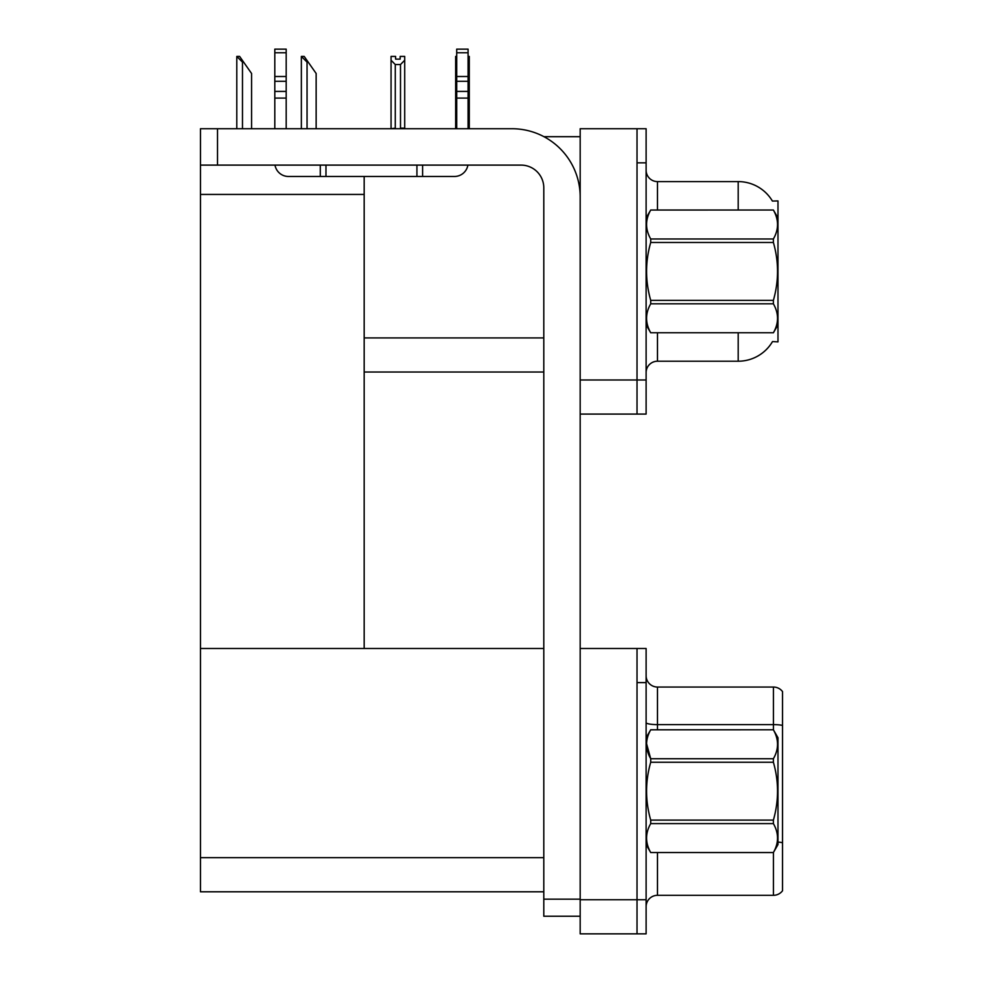 <?xml version="1.0" encoding="UTF-8"?>
<svg xmlns="http://www.w3.org/2000/svg" width="983" height="983" viewBox="0 0 983 983"><rect width="100%" height="100%" fill="white"/><g stroke="black" fill="none" stroke-linecap="round" stroke-linejoin="round"><path stroke-width="1.47" d="M543.943 136.686L580.179 136.686M637.021 648.497L637.021 933.85L646.114 933.85L646.114 648.497L580.179 648.497L580.179 128.724L637.021 128.724L637.021 414.076L580.179 414.076L580.179 379.979L637.021 379.979L637.021 414.076L646.114 414.076L646.114 379.979L637.021 379.979L637.021 162.834L646.114 162.834L646.114 379.979M364.177 372.016L543.796 372.016M772.405 201.06A39.787 39.787 0 0 0 738.196 181.597A39.787 39.787 0 0 1 772.405 201.06L777.983 200.925L777.983 341.887L772.527 341.556A39.787 39.787 0 0 1 738.196 361.216A39.787 39.787 0 0 0 772.319 341.887M364.177 194.437L364.177 648.497L200.471 648.497L200.471 194.437L364.177 194.437L364.177 176.473M200.471 194.437L200.471 128.724L217.513 128.724L217.513 165.107L521.064 165.107A22.732 22.732 0 0 1 543.796 187.851L543.796 899.175L580.179 899.175M580.179 414.076L580.179 933.85L637.021 933.85L637.021 682.607L646.114 682.607M364.177 648.497L543.796 648.497M200.471 648.497L200.471 891.79L543.796 891.79M657.48 332.795L657.48 361.216A11.366 11.366 0 0 0 646.114 372.582A11.366 11.366 0 0 1 657.48 361.216L738.196 361.216L738.196 332.795M738.196 210.018L738.196 181.597A39.787 39.787 0 0 1 772.319 200.925A39.787 39.787 0 0 0 738.196 181.597L657.48 181.597A11.366 11.366 0 0 1 646.114 170.231A11.366 11.366 0 0 0 657.48 181.597L657.48 210.018M637.021 128.724L646.114 128.724L646.114 162.834M646.114 906.682A11.366 11.366 0 0 1 657.48 895.316L773.437 895.316L773.437 852.482M782.529 691.59A11.366 11.366 0 0 0 773.437 687.043A11.366 11.366 0 0 1 782.529 691.59L782.529 890.758A11.366 11.366 0 0 1 773.437 895.316M782.529 725.405L782.529 726.191L782.529 725.405A11.366 1.978 180 0 0 773.437 724.618L773.437 687.043L657.48 687.043A11.366 11.366 0 0 1 646.114 675.665A11.366 11.366 0 0 0 657.48 687.043L657.48 729.779M782.529 726.191L782.529 842.726A11.366 1.978 180 0 0 777.983 842.099M468.08 56.424L469.284 56.424L469.284 60.209L468.08 62.224M468.08 128.159L469.284 128.724L469.284 60.209M455.645 128.159L455.645 60.209L455.645 128.159L456.714 128.159M456.714 56.424L455.645 56.424L455.645 60.209L456.714 62.052M400.155 59.127L395.608 59.127L400.155 59.127L400.155 56.424L404.713 56.424L404.713 60.209L400.499 64.546L395.277 64.546L395.277 128.159L391.062 128.724M395.277 64.546L391.062 60.209L391.062 56.424L395.608 56.424L395.608 59.127M391.062 60.209L391.062 128.159M404.713 60.209L404.713 128.159L400.499 128.159L400.499 64.546M301.904 56.424L304.202 56.424L308.183 62.113L307.052 62.113L301.363 56.424L301.363 128.724M316.145 128.724L316.145 73.479L308.183 62.113M237.333 56.424L239.631 56.424L243.612 62.113L242.482 62.113L236.792 56.424L236.792 128.724M251.574 128.724L251.574 73.479L243.612 62.113M580.179 916.23L543.796 916.23L543.796 899.175M580.179 196.944A68.208 68.208 0 0 0 511.959 128.724L217.513 128.724M217.513 165.107L200.471 165.107M467.896 165.107A13.639 13.639 0 0 1 454.441 176.473L288.461 176.473A13.639 13.639 0 0 1 275.007 165.107M456.714 128.724L456.714 98.091L468.08 98.091L468.08 128.724M468.08 52.775L456.714 52.775L456.714 49.15L468.08 49.15L468.08 98.091M456.714 98.091L456.714 91.419L468.08 91.419M468.08 81.294L456.714 81.294L456.714 91.419M456.714 81.294L456.714 52.775M468.08 76.502L456.714 76.502M416.927 176.473L416.927 165.107M325.975 176.473L325.975 165.107M274.81 128.724L274.81 98.091L286.188 98.091L286.188 128.724M320.286 165.107L320.286 176.473L288.461 176.473M274.81 98.091L274.81 91.419L286.188 91.419L286.188 98.091M286.188 52.775L274.81 52.775L274.81 49.15L286.188 49.15L286.188 81.294L274.81 81.294L274.81 91.419M274.81 81.294L274.81 52.775M286.188 81.294L286.188 91.419M286.188 76.502L274.81 76.502M777.983 217.968L773.388 210.018L650.709 210.043C645.204 219.651 645.204 229.297 650.709 238.98L650.709 242.469C645.204 261.711 645.204 281.003 650.709 300.343L650.709 303.821C645.204 313.43 645.204 323.075 650.709 332.758L773.388 332.758C778.892 323.161 778.892 313.516 773.388 303.821L650.709 303.821M650.709 238.98L773.388 238.98C778.892 229.383 778.892 219.737 773.388 210.043M773.388 238.98L773.388 242.469L650.709 242.469M650.709 300.343L773.388 300.343C778.892 281.003 778.892 261.711 773.388 242.469M773.388 300.343L773.388 303.821M777.983 324.832L773.388 332.795M646.114 217.968L650.709 210.018L773.388 210.018M646.114 324.832L650.709 332.795M650.709 332.758L773.388 332.758M646.114 737.741L650.709 729.779L773.388 729.779L777.983 737.741L777.983 844.606L773.388 852.531C778.892 842.923 778.892 833.277 773.388 823.594L650.709 823.594C645.204 833.203 645.204 842.849 650.709 852.531L773.388 852.568M773.388 729.779L650.709 729.816C645.204 739.425 645.204 749.071 650.709 758.753L650.709 762.243C645.204 781.485 645.204 800.776 650.709 820.117L650.709 823.594M646.531 743.566L650.709 758.753L773.388 758.753C778.892 749.144 778.892 739.499 773.388 729.816M773.388 758.753L773.388 762.243L650.709 762.243M650.709 820.117L773.388 820.117C778.892 800.776 778.892 781.485 773.388 762.243M773.388 820.117L773.388 823.594M646.114 844.606L650.709 852.568M650.709 852.531L773.388 852.531M364.177 337.906L543.796 337.906M580.179 899.74L646.114 899.74M200.471 857.68L543.796 857.68M657.48 852.568L657.48 895.316M773.437 729.865L773.437 724.618L657.48 724.618A11.366 1.978 0 0 1 646.114 722.64M307.052 128.724L307.052 62.113M242.482 128.724L242.482 62.113M422.604 176.473L422.604 165.107"/></g></svg>
